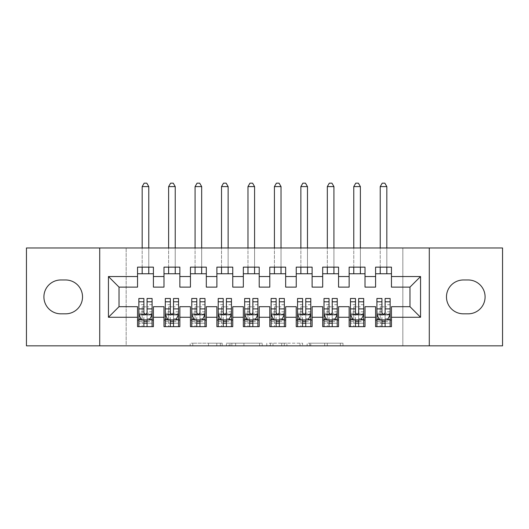 <?xml version="1.0" encoding="UTF-8"?>
<svg xmlns="http://www.w3.org/2000/svg" width="529" height="529" viewBox="0 0 529 529"><rect width="100%" height="100%" fill="white"/><g stroke="black" fill="none" stroke-linecap="round" stroke-linejoin="round"><path stroke-width="0.4" stroke-dasharray="2.65 1.98" d="M222.18 345.834L192.781 345.834L222.18 345.834L222.18 343.189L208.486 343.189L208.486 345.834L208.486 343.189L222.18 343.189L222.18 345.834L222.18 343.189L208.486 343.189L208.486 345.834L208.486 343.189L222.18 343.189L192.781 343.189L222.18 343.189M340.378 345.834L309.743 345.834L340.378 345.834L340.378 343.189L327.266 343.189L342.971 343.189L342.971 345.834L342.971 343.189L309.743 343.189L342.971 343.189L342.971 345.834L342.971 343.189L340.378 343.189L340.378 345.834M324.667 345.834L310.781 345.834L324.667 345.834L324.667 343.189L327.266 343.189L324.667 343.189L324.667 345.834L324.667 343.189L310.781 343.189L310.781 345.834L310.781 343.189L324.667 343.189L324.667 345.834M307.144 345.834L309.743 345.834L307.144 345.834L307.144 343.189L309.743 343.189L307.144 343.189L307.144 345.834M190.182 345.834L192.781 345.834L190.182 345.834L190.182 343.189L192.781 343.189L190.182 343.189L190.182 345.834M402.834 345.834L126.167 345.834L126.167 247.969L402.834 247.969L402.834 345.834L502.55 345.834L502.55 247.969L402.834 247.969L402.834 345.834M26.45 345.834L126.167 345.834L126.167 247.969L26.45 247.969L26.45 345.834M262.225 345.834L259.633 345.834L262.225 345.834L262.225 343.189L262.225 345.834M228.997 345.834L259.633 345.834L226.399 345.834L228.997 345.834L228.997 343.189L262.225 343.189L226.399 343.189L226.399 345.834L226.399 343.189L228.997 343.189L228.997 345.834M269.367 345.834L302.601 345.834L266.775 345.834L269.367 345.834L269.367 343.189L302.601 343.189L302.601 345.834L302.601 343.189L286.89 343.189L286.89 345.834M365.01 320.045L365.01 326.658L349.14 326.658L349.14 320.045L365.01 320.045L365.01 306.688L375.59 306.688L375.59 320.045L391.46 320.045L391.46 306.688L409.975 306.688L409.975 287.115L391.46 287.115L391.46 267.145L375.59 267.145L375.59 273.757L391.46 273.757M349.14 267.145L365.01 267.145L365.01 273.757L349.14 273.757L349.14 267.145M312.11 320.045L312.11 326.658L296.24 326.658L296.24 320.045L312.11 320.045L312.11 306.688L322.69 306.688L322.69 320.045L338.56 320.045L338.56 306.688L349.14 306.688L349.14 320.045M296.24 267.145L312.11 267.145L312.11 273.757L296.24 273.757L296.24 267.145M259.21 320.045L259.21 326.658L243.34 326.658L243.34 320.045L259.21 320.045L259.21 306.688L269.79 306.688L269.79 320.045L285.66 320.045L285.66 306.688L296.24 306.688L296.24 320.045M243.34 267.145L259.21 267.145L259.21 273.757L243.34 273.757L243.34 267.145M206.31 320.045L206.31 326.658L190.44 326.658L190.44 320.045L206.31 320.045L206.31 306.688L216.89 306.688L216.89 320.045L232.76 320.045L232.76 306.688L243.34 306.688L243.34 320.045M190.44 267.145L206.31 267.145L206.31 273.757L190.44 273.757L190.44 267.145M153.41 320.045L153.41 326.658L137.54 326.658L137.54 320.045L153.41 320.045L153.41 306.688L163.99 306.688L163.99 320.045L179.86 320.045L179.86 306.688L190.44 306.688L190.44 320.045M137.54 267.145L153.41 267.145L153.41 273.757L137.54 273.757L137.54 267.145M163.99 267.145L179.86 267.145L179.86 273.757L163.99 273.757L163.99 267.145M179.86 320.045L179.86 326.658L163.99 326.658L163.99 320.045M216.89 267.145L232.76 267.145L232.76 273.757L216.89 273.757L216.89 267.145M232.76 320.045L232.76 326.658L216.89 326.658L216.89 320.045M269.79 267.145L285.66 267.145L285.66 273.757L269.79 273.757L269.79 267.145M285.66 320.045L285.66 326.658L269.79 326.658L269.79 320.045M322.69 267.145L338.56 267.145L338.56 273.757L322.69 273.757L322.69 267.145M338.56 320.045L338.56 326.658L322.69 326.658L322.69 320.045M391.46 320.045L391.46 326.658L375.59 326.658L375.59 320.045M375.59 273.757L375.59 287.115L365.01 287.115L365.01 273.757M349.14 273.757L349.14 287.115L338.56 287.115L338.56 273.757M322.69 273.757L322.69 287.115L312.11 287.115L312.11 273.757M296.24 273.757L296.24 287.115L285.66 287.115L285.66 273.757M269.79 273.757L269.79 287.115L259.21 287.115L259.21 273.757M243.34 273.757L243.34 287.115L232.76 287.115L232.76 273.757M216.89 273.757L216.89 287.115L206.31 287.115L206.31 273.757M190.44 273.757L190.44 287.115L179.86 287.115L179.86 273.757M137.54 273.757L137.54 287.115L119.025 287.115L119.025 306.688L137.54 306.688L137.54 320.045M163.99 273.757L163.99 287.115L153.41 287.115L153.41 273.757M468.165 313.829A16.928 16.928 0 0 0 485.093 296.901A16.928 16.928 0 0 0 468.165 279.973L463.404 279.973A16.928 16.928 0 0 0 446.476 296.901A16.928 16.928 0 0 0 463.404 313.829L468.165 313.829M60.835 279.973A16.928 16.928 0 0 0 43.907 296.901A16.928 16.928 0 0 0 60.835 313.829L65.596 313.829A16.928 16.928 0 0 0 82.524 296.901A16.928 16.928 0 0 0 65.596 279.973L60.835 279.973M138.863 298.488L138.863 323.219L138.863 320.045L152.088 320.045L152.088 326.658L138.863 326.658L152.088 326.658M165.312 298.488L165.312 323.219L165.312 320.045L178.537 320.045L178.537 326.658L165.312 326.658L178.537 326.658M191.762 298.488L191.762 323.219L191.762 320.045L204.988 320.045L204.988 326.658L191.762 326.658L204.988 326.658M218.213 298.488L218.213 323.219L218.213 320.045L231.438 320.045L231.438 326.658L218.213 326.658L231.438 326.658M244.662 298.488L244.662 323.219L244.662 320.045L257.887 320.045L257.887 326.658L244.662 326.658L257.887 326.658M271.113 298.488L271.113 323.219L271.113 320.045L284.337 320.045L284.337 326.658L271.113 326.658L284.337 326.658M297.562 298.488L297.562 323.219L297.562 320.045L310.788 320.045L310.788 326.658L297.562 326.658L310.788 326.658M324.012 298.488L324.012 323.219L324.012 320.045L337.238 320.045L337.238 326.658L324.012 326.658L337.238 326.658M350.462 298.488L350.462 323.219L350.462 320.045L363.688 320.045L363.688 326.658L350.462 326.658L363.688 326.658M376.913 298.488L376.913 323.219L376.913 320.045L390.137 320.045L390.137 326.658L376.913 326.658L390.137 326.658M99.717 345.834L99.717 247.969M429.284 247.969L429.284 345.834M231.854 345.834L235.617 345.834L231.854 345.834L231.854 343.189L230.036 343.189L230.036 345.834L230.036 343.189L235.617 343.189L231.854 343.189L231.854 345.834M235.617 345.834L243.922 345.834L235.617 345.834L235.617 343.189L243.922 343.189L243.922 345.834L243.922 343.189L235.617 343.189L235.617 345.834M269.367 343.189L284.298 343.189L284.298 345.834L284.298 343.189L281.699 343.189L284.298 343.189L284.298 345.834L284.298 343.189L286.89 343.189M270.405 343.189L270.405 345.834L270.405 343.189M266.775 343.189L266.775 345.834L266.775 343.189M147.062 320.045L152.088 320.045L152.088 323.219L147.062 323.219L147.062 326.658M152.088 314.623L152.088 301.927L152.088 314.623L149.442 319.913L141.507 319.913L138.863 314.623L138.863 301.927L138.863 314.623M152.088 298.488L152.088 323.219L138.863 323.219L143.888 323.219L143.888 326.658M152.088 320.045L142.169 320.045L142.169 306.82L142.169 326.658L142.169 320.045L138.863 320.045L138.863 326.658M147.062 298.488L147.062 313.287L152.088 313.287M152.088 314.213L147.062 314.213L147.062 301.927L147.062 312.639C146.004 314.643 144.946 314.643 143.888 312.639L143.888 301.927L143.888 314.213L138.863 314.213M147.062 323.219L147.062 313.287M138.863 313.287L143.888 313.287L143.888 323.219M147.062 314.213L147.062 319.913M143.888 319.913L143.888 314.213M143.888 313.287L143.888 298.488M138.863 320.045L143.888 320.045M148.781 186.605L146.798 183.166L144.153 183.166L142.169 186.605L148.781 186.605L148.781 273.757M148.781 267.145L148.781 247.969M142.169 186.605L142.169 273.757M142.169 267.145L142.169 247.969M173.512 320.045L178.537 320.045L178.537 323.219L173.512 323.219L173.512 326.658M178.537 314.623L178.537 301.927L178.537 314.623L175.893 319.913L167.958 319.913L165.312 314.623L165.312 301.927L165.312 314.623M178.537 298.488L178.537 323.219L165.312 323.219L170.338 323.219L170.338 326.658M178.537 320.045L168.619 320.045L168.619 306.82L168.619 326.658L168.619 320.045L165.312 320.045L165.312 326.658M173.512 298.488L173.512 313.287L178.537 313.287M178.537 314.213L173.512 314.213L173.512 301.927L173.512 312.639C172.454 314.643 171.396 314.643 170.338 312.639L170.338 301.927L170.338 314.213L165.312 314.213M173.512 323.219L173.512 313.287M165.312 313.287L170.338 313.287L170.338 323.219M173.512 314.213L173.512 319.913M170.338 319.913L170.338 314.213M170.338 313.287L170.338 298.488M165.312 320.045L170.338 320.045M175.231 186.605L173.248 183.166L170.602 183.166L168.619 186.605L175.231 186.605L175.231 273.757M175.231 267.145L175.231 247.969M168.619 186.605L168.619 273.757M168.619 267.145L168.619 247.969M199.962 320.045L204.988 320.045L204.988 323.219L199.962 323.219L199.962 326.658M204.988 314.623L204.988 301.927L204.988 314.623L202.343 319.913L194.407 319.913L191.762 314.623L191.762 301.927L191.762 314.623M204.988 298.488L204.988 323.219L191.762 323.219L196.788 323.219L196.788 326.658M204.988 320.045L195.069 320.045L195.069 306.82L195.069 326.658L195.069 320.045L191.762 320.045L191.762 326.658M199.962 298.488L199.962 313.287L204.988 313.287M204.988 314.213L199.962 314.213L199.962 301.927L199.962 312.639C198.904 314.643 197.846 314.643 196.788 312.639L196.788 301.927L196.788 314.213L191.762 314.213M199.962 323.219L199.962 313.287M191.762 313.287L196.788 313.287L196.788 323.219M199.962 314.213L199.962 319.913M196.788 319.913L196.788 314.213M196.788 313.287L196.788 298.488M191.762 320.045L196.788 320.045M201.681 186.605L199.697 183.166L197.053 183.166L195.069 186.605L201.681 186.605L201.681 273.757M201.681 267.145L201.681 247.969M195.069 186.605L195.069 273.757M195.069 267.145L195.069 247.969M226.412 320.045L231.438 320.045L231.438 323.219L226.412 323.219L226.412 326.658M231.438 314.623L231.438 301.927L231.438 314.623L228.792 319.913L220.857 319.913L218.213 314.623L218.213 301.927L218.213 314.623M231.438 298.488L231.438 323.219L218.213 323.219L223.238 323.219L223.238 326.658M231.438 320.045L221.519 320.045L221.519 306.82L221.519 326.658L221.519 320.045L218.213 320.045L218.213 326.658M226.412 298.488L226.412 313.287L231.438 313.287M231.438 314.213L226.412 314.213L226.412 301.927L226.412 312.639C225.354 314.643 224.296 314.643 223.238 312.639L223.238 301.927L223.238 314.213L218.213 314.213M226.412 323.219L226.412 313.287M218.213 313.287L223.238 313.287L223.238 323.219M226.412 314.213L226.412 319.913M223.238 319.913L223.238 314.213M223.238 313.287L223.238 298.488M218.213 320.045L223.238 320.045M228.131 186.605L226.148 183.166L223.502 183.166L221.519 186.605L228.131 186.605L228.131 273.757M228.131 267.145L228.131 247.969M221.519 186.605L221.519 273.757M221.519 267.145L221.519 247.969M252.862 320.045L257.887 320.045L257.887 323.219L252.862 323.219L252.862 326.658M257.887 314.623L257.887 301.927L257.887 314.623L255.243 319.913L247.308 319.913L244.662 314.623L244.662 301.927L244.662 314.623M257.887 298.488L257.887 323.219L244.662 323.219L249.688 323.219L249.688 326.658M257.887 320.045L247.969 320.045L247.969 306.82L247.969 326.658L247.969 320.045L244.662 320.045L244.662 326.658M252.862 298.488L252.862 313.287L257.887 313.287M257.887 314.213L252.862 314.213L252.862 301.927L252.862 312.639C251.804 314.643 250.746 314.643 249.688 312.639L249.688 301.927L249.688 314.213L244.662 314.213M252.862 323.219L252.862 313.287M244.662 313.287L249.688 313.287L249.688 323.219M252.862 314.213L252.862 319.913M249.688 319.913L249.688 314.213M249.688 313.287L249.688 298.488M244.662 320.045L249.688 320.045M254.581 186.605L252.597 183.166L249.953 183.166L247.969 186.605L254.581 186.605L254.581 273.757M254.581 267.145L254.581 247.969M247.969 186.605L247.969 273.757M247.969 267.145L247.969 247.969M279.312 320.045L284.337 320.045L284.337 323.219L279.312 323.219L279.312 326.658M284.337 314.623L284.337 301.927L284.337 314.623L281.692 319.913L273.757 319.913L271.113 314.623L271.113 301.927L271.113 314.623M284.337 298.488L284.337 323.219L271.113 323.219L276.138 323.219L276.138 326.658M284.337 320.045L274.419 320.045L274.419 306.82L274.419 326.658L274.419 320.045L271.113 320.045L271.113 326.658M279.312 298.488L279.312 313.287L284.337 313.287M284.337 314.213L279.312 314.213L279.312 301.927L279.312 312.639C278.254 314.643 277.196 314.643 276.138 312.639L276.138 301.927L276.138 314.213L271.113 314.213M279.312 323.219L279.312 313.287M271.113 313.287L276.138 313.287L276.138 323.219M279.312 314.213L279.312 319.913M276.138 319.913L276.138 314.213M276.138 313.287L276.138 298.488M271.113 320.045L276.138 320.045M281.031 186.605L279.048 183.166L276.402 183.166L274.419 186.605L281.031 186.605L281.031 273.757M281.031 267.145L281.031 247.969M274.419 186.605L274.419 273.757M274.419 267.145L274.419 247.969M305.762 320.045L310.788 320.045L310.788 323.219L305.762 323.219L305.762 326.658M310.788 314.623L310.788 301.927L310.788 314.623L308.142 319.913L300.207 319.913L297.562 314.623L297.562 301.927L297.562 314.623M310.788 298.488L310.788 323.219L297.562 323.219L302.588 323.219L302.588 326.658M310.788 320.045L300.869 320.045L300.869 306.82L300.869 326.658L300.869 320.045L297.562 320.045L297.562 326.658M305.762 298.488L305.762 313.287L310.788 313.287M310.788 314.213L305.762 314.213L305.762 301.927L305.762 312.639C304.704 314.643 303.646 314.643 302.588 312.639L302.588 301.927L302.588 314.213L297.562 314.213M305.762 323.219L305.762 313.287M297.562 313.287L302.588 313.287L302.588 323.219M305.762 314.213L305.762 319.913M302.588 319.913L302.588 314.213M302.588 313.287L302.588 298.488M297.562 320.045L302.588 320.045M307.481 186.605L305.498 183.166L302.853 183.166L300.869 186.605L307.481 186.605L307.481 273.757M307.481 267.145L307.481 247.969M300.869 186.605L300.869 273.757M300.869 267.145L300.869 247.969M332.212 320.045L337.238 320.045L337.238 323.219L332.212 323.219L332.212 326.658M337.238 314.623L337.238 301.927L337.238 314.623L334.593 319.913L326.658 319.913L324.012 314.623L324.012 301.927L324.012 314.623M337.238 298.488L337.238 323.219L324.012 323.219L329.038 323.219L329.038 326.658M337.238 320.045L327.319 320.045L327.319 306.82L327.319 326.658L327.319 320.045L324.012 320.045L324.012 326.658M332.212 298.488L332.212 313.287L337.238 313.287M337.238 314.213L332.212 314.213L332.212 301.927L332.212 312.639C331.154 314.643 330.096 314.643 329.038 312.639L329.038 301.927L329.038 314.213L324.012 314.213M332.212 323.219L332.212 313.287M324.012 313.287L329.038 313.287L329.038 323.219M332.212 314.213L332.212 319.913M329.038 319.913L329.038 314.213M329.038 313.287L329.038 298.488M324.012 320.045L329.038 320.045M333.931 186.605L331.947 183.166L329.303 183.166L327.319 186.605L333.931 186.605L333.931 273.757M333.931 267.145L333.931 247.969M327.319 186.605L327.319 273.757M327.319 267.145L327.319 247.969M358.662 320.045L363.688 320.045L363.688 323.219L358.662 323.219L358.662 326.658M363.688 314.623L363.688 301.927L363.688 314.623L361.043 319.913L353.108 319.913L350.462 314.623L350.462 301.927L350.462 314.623M363.688 298.488L363.688 323.219L350.462 323.219L355.488 323.219L355.488 326.658M363.688 320.045L353.769 320.045L353.769 306.82L353.769 326.658L353.769 320.045L350.462 320.045L350.462 326.658M358.662 298.488L358.662 313.287L363.688 313.287M363.688 314.213L358.662 314.213L358.662 301.927L358.662 312.639C357.604 314.643 356.546 314.643 355.488 312.639L355.488 301.927L355.488 314.213L350.462 314.213M358.662 323.219L358.662 313.287M350.462 313.287L355.488 313.287L355.488 323.219M358.662 314.213L358.662 319.913M355.488 319.913L355.488 314.213M355.488 313.287L355.488 298.488M350.462 320.045L355.488 320.045M360.381 186.605L358.397 183.166L355.752 183.166L353.769 186.605L360.381 186.605L360.381 273.757M360.381 267.145L360.381 247.969M353.769 186.605L353.769 273.757M353.769 267.145L353.769 247.969M385.112 320.045L390.137 320.045L390.137 323.219L385.112 323.219L385.112 326.658M390.137 314.623L390.137 301.927L390.137 314.623L387.493 319.913L379.558 319.913L376.913 314.623L376.913 301.927L376.913 314.623M390.137 298.488L390.137 323.219L376.913 323.219L381.938 323.219L381.938 326.658M390.137 320.045L380.219 320.045L380.219 306.82L380.219 326.658L380.219 320.045L376.913 320.045L376.913 326.658M385.112 298.488L385.112 313.287L390.137 313.287M390.137 314.213L385.112 314.213L385.112 301.927L385.112 312.639C384.054 314.643 382.996 314.643 381.938 312.639L381.938 301.927L381.938 314.213L376.913 314.213M385.112 323.219L385.112 313.287M376.913 313.287L381.938 313.287L381.938 323.219M385.112 314.213L385.112 319.913M381.938 319.913L381.938 314.213M381.938 313.287L381.938 298.488M376.913 320.045L381.938 320.045M386.831 186.605L384.848 183.166L382.202 183.166L380.219 186.605L386.831 186.605L386.831 273.757M386.831 267.145L386.831 247.969M380.219 186.605L380.219 273.757M380.219 267.145L380.219 247.969M220.362 343.189L220.362 345.834L220.362 343.189M216.791 343.189L216.791 345.834L216.791 343.189M192.781 343.189L192.781 345.834L192.781 343.189M259.633 343.189L259.633 345.834L259.633 343.189M300.003 343.189L300.003 345.834L300.003 343.189M281.699 343.189L281.699 345.834L281.699 343.189M273.004 343.189L273.004 345.834L273.004 343.189M327.266 343.189L327.266 345.834L327.266 343.189M309.743 343.189L309.743 345.834L309.743 343.189M152.021 314.755L138.929 314.755M152.088 304.678L147.062 304.678M147.062 318.67L152.088 318.67M138.863 318.67L143.888 318.67M149.601 319.595L147.062 319.595M143.888 319.595L141.349 319.595M143.888 304.678L138.863 304.678M152.088 311.766L147.062 311.766M143.888 311.766L138.863 311.766M138.863 321.533L143.888 321.533M147.062 321.533L152.088 321.533M142.169 306.82L148.781 306.82L142.169 306.82M178.471 314.755L165.379 314.755M178.537 304.678L173.512 304.678M173.512 318.67L178.537 318.67M165.312 318.67L170.338 318.67M176.051 319.595L173.512 319.595M170.338 319.595L167.799 319.595M170.338 304.678L165.312 304.678M178.537 311.766L173.512 311.766M170.338 311.766L165.312 311.766M165.312 321.533L170.338 321.533M173.512 321.533L178.537 321.533M168.619 306.82L175.231 306.82L168.619 306.82M204.921 314.755L191.829 314.755M204.988 304.678L199.962 304.678M199.962 318.67L204.988 318.67M191.762 318.67L196.788 318.67M202.501 319.595L199.962 319.595M196.788 319.595L194.249 319.595M196.788 304.678L191.762 304.678M204.988 311.766L199.962 311.766M196.788 311.766L191.762 311.766M191.762 321.533L196.788 321.533M199.962 321.533L204.988 321.533M195.069 306.82L201.681 306.82L195.069 306.82M231.371 314.755L218.279 314.755M231.438 304.678L226.412 304.678M226.412 318.67L231.438 318.67M218.213 318.67L223.238 318.67M228.951 319.595L226.412 319.595M223.238 319.595L220.699 319.595M223.238 304.678L218.213 304.678M231.438 311.766L226.412 311.766M223.238 311.766L218.213 311.766M218.213 321.533L223.238 321.533M226.412 321.533L231.438 321.533M221.519 306.82L228.131 306.82L221.519 306.82M257.821 314.755L244.729 314.755M257.887 304.678L252.862 304.678M252.862 318.67L257.887 318.67M244.662 318.67L249.688 318.67M255.401 319.595L252.862 319.595M249.688 319.595L247.149 319.595M249.688 304.678L244.662 304.678M257.887 311.766L252.862 311.766M249.688 311.766L244.662 311.766M244.662 321.533L249.688 321.533M252.862 321.533L257.887 321.533M247.969 306.82L254.581 306.82L247.969 306.82M284.271 314.755L271.179 314.755M284.337 304.678L279.312 304.678M279.312 318.67L284.337 318.67M271.113 318.67L276.138 318.67M281.851 319.595L279.312 319.595M276.138 319.595L273.599 319.595M276.138 304.678L271.113 304.678M284.337 311.766L279.312 311.766M276.138 311.766L271.113 311.766M271.113 321.533L276.138 321.533M279.312 321.533L284.337 321.533M274.419 306.82L281.031 306.82L274.419 306.82M310.721 314.755L297.629 314.755M310.788 304.678L305.762 304.678M305.762 318.67L310.788 318.67M297.562 318.67L302.588 318.67M308.301 319.595L305.762 319.595M302.588 319.595L300.049 319.595M302.588 304.678L297.562 304.678M310.788 311.766L305.762 311.766M302.588 311.766L297.562 311.766M297.562 321.533L302.588 321.533M305.762 321.533L310.788 321.533M300.869 306.82L307.481 306.82L300.869 306.82M337.171 314.755L324.079 314.755M337.238 304.678L332.212 304.678M332.212 318.67L337.238 318.67M324.012 318.67L329.038 318.67M334.751 319.595L332.212 319.595M329.038 319.595L326.499 319.595M329.038 304.678L324.012 304.678M337.238 311.766L332.212 311.766M329.038 311.766L324.012 311.766M324.012 321.533L329.038 321.533M332.212 321.533L337.238 321.533M327.319 306.82L333.931 306.82L327.319 306.82M363.621 314.755L350.529 314.755M363.688 304.678L358.662 304.678M358.662 318.67L363.688 318.67M350.462 318.67L355.488 318.67M361.201 319.595L358.662 319.595M355.488 319.595L352.949 319.595M355.488 304.678L350.462 304.678M363.688 311.766L358.662 311.766M355.488 311.766L350.462 311.766M350.462 321.533L355.488 321.533M358.662 321.533L363.688 321.533M353.769 306.82L360.381 306.82L353.769 306.82M390.071 314.755L376.979 314.755M390.137 304.678L385.112 304.678M385.112 318.67L390.137 318.67M376.913 318.67L381.938 318.67M387.651 319.595L385.112 319.595M381.938 319.595L379.399 319.595M381.938 304.678L376.913 304.678M390.137 311.766L385.112 311.766M381.938 311.766L376.913 311.766M376.913 321.533L381.938 321.533M385.112 321.533L390.137 321.533M380.219 306.82L386.831 306.82L380.219 306.82M152.088 301.927L147.062 301.927M143.888 301.927L138.863 301.927M178.537 301.927L173.512 301.927M170.338 301.927L165.312 301.927M204.988 301.927L199.962 301.927M196.788 301.927L191.762 301.927M231.438 301.927L226.412 301.927M223.238 301.927L218.213 301.927M257.887 301.927L252.862 301.927M249.688 301.927L244.662 301.927M284.337 301.927L279.312 301.927M276.138 301.927L271.113 301.927M310.788 301.927L305.762 301.927M302.588 301.927L297.562 301.927M337.238 301.927L332.212 301.927M329.038 301.927L324.012 301.927M363.688 301.927L358.662 301.927M355.488 301.927L350.462 301.927M390.137 301.927L385.112 301.927M381.938 301.927L376.913 301.927"/><path stroke-width="0.79" d="M429.284 345.834L502.55 345.834L502.55 247.969L429.284 247.969L429.284 345.834L99.717 345.834L99.717 247.969L26.45 247.969L26.45 345.834L99.717 345.834M429.284 247.969L99.717 247.969M108.445 317.268L108.445 276.535L137.54 276.535L137.54 287.115L119.025 287.115L119.025 306.688L108.445 317.268L137.54 317.268L137.54 326.658L153.41 326.658L153.41 317.268L163.99 317.268L163.99 326.658L179.86 326.658L179.86 317.268L190.44 317.268L190.44 326.658L206.31 326.658L206.31 317.268L216.89 317.268L216.89 326.658L232.76 326.658L232.76 317.268L243.34 317.268L243.34 326.658L259.21 326.658L259.21 317.268L269.79 317.268L269.79 326.658L285.66 326.658L285.66 317.268L296.24 317.268L296.24 326.658L312.11 326.658L312.11 317.268L322.69 317.268L322.69 326.658L338.56 326.658L338.56 317.268L349.14 317.268L349.14 326.658L365.01 326.658L365.01 317.268L375.59 317.268L375.59 326.658L391.46 326.658L391.46 306.688L409.975 306.688L409.975 287.115L391.46 287.115L391.46 276.535L420.555 276.535L420.555 317.268L391.46 317.268M391.46 276.535L391.46 267.145L375.59 267.145L375.59 276.535L365.01 276.535L365.01 267.145L349.14 267.145L349.14 276.535L338.56 276.535L338.56 267.145L322.69 267.145L322.69 276.535L312.11 276.535L312.11 267.145L296.24 267.145L296.24 276.535L285.66 276.535L285.66 267.145L269.79 267.145L269.79 276.535L259.21 276.535L259.21 267.145L243.34 267.145L243.34 276.535L232.76 276.535L232.76 267.145L216.89 267.145L216.89 276.535L206.31 276.535L206.31 267.145L190.44 267.145L190.44 276.535L179.86 276.535L179.86 267.145L163.99 267.145L163.99 276.535L153.41 276.535L153.41 267.145L137.54 267.145L137.54 276.535M365.01 317.268L365.01 306.688L375.59 306.688L375.59 317.268M420.555 276.535L409.975 287.115M338.56 317.268L338.56 306.688L349.14 306.688L349.14 317.268M375.59 276.535L375.59 287.115L365.01 287.115L365.01 276.535M312.11 317.268L312.11 306.688L322.69 306.688L322.69 317.268M349.14 276.535L349.14 287.115L338.56 287.115L338.56 276.535M285.66 317.268L285.66 306.688L296.24 306.688L296.24 317.268M322.69 276.535L322.69 287.115L312.11 287.115L312.11 276.535M259.21 317.268L259.21 306.688L269.79 306.688L269.79 317.268M296.24 276.535L296.24 287.115L285.66 287.115L285.66 276.535M232.76 317.268L232.76 306.688L243.34 306.688L243.34 317.268M269.79 276.535L269.79 287.115L259.21 287.115L259.21 276.535M206.31 317.268L206.31 306.688L216.89 306.688L216.89 317.268M243.34 276.535L243.34 287.115L232.76 287.115L232.76 276.535M179.86 317.268L179.86 306.688L190.44 306.688L190.44 317.268M216.89 276.535L216.89 287.115L206.31 287.115L206.31 276.535M153.41 317.268L153.41 306.688L163.99 306.688L163.99 317.268M190.44 276.535L190.44 287.115L179.86 287.115L179.86 276.535M119.025 306.688L137.54 306.688L137.54 317.268M163.99 276.535L163.99 287.115L153.41 287.115L153.41 276.535M375.59 273.757L391.46 273.757M349.14 273.757L365.01 273.757M322.69 273.757L338.56 273.757M296.24 273.757L312.11 273.757M269.79 273.757L285.66 273.757M243.34 273.757L259.21 273.757M216.89 273.757L232.76 273.757M190.44 273.757L206.31 273.757M163.99 273.757L179.86 273.757M137.54 273.757L153.41 273.757M137.54 320.045L138.863 320.045M152.088 320.045L153.41 320.045M163.99 320.045L165.312 320.045M178.537 320.045L179.86 320.045M190.44 320.045L191.762 320.045M204.988 320.045L206.31 320.045M216.89 320.045L218.213 320.045M231.438 320.045L232.76 320.045M243.34 320.045L244.662 320.045M257.887 320.045L259.21 320.045M269.79 320.045L271.113 320.045M284.337 320.045L285.66 320.045M296.24 320.045L297.562 320.045M310.788 320.045L312.11 320.045M322.69 320.045L324.012 320.045M337.238 320.045L338.56 320.045M349.14 320.045L350.462 320.045M363.688 320.045L365.01 320.045M375.59 320.045L376.913 320.045M390.137 320.045L391.46 320.045M108.445 276.535L119.025 287.115M409.975 306.688L420.555 317.268M60.835 279.973A16.928 16.928 0 0 0 43.907 296.901A16.928 16.928 0 0 0 60.835 313.829L65.596 313.829A16.928 16.928 0 0 0 82.524 296.901A16.928 16.928 0 0 0 65.596 279.973L60.835 279.973M468.165 313.829A16.928 16.928 0 0 0 485.093 296.901A16.928 16.928 0 0 0 468.165 279.973L463.404 279.973A16.928 16.928 0 0 0 446.476 296.901A16.928 16.928 0 0 0 463.404 313.829L468.165 313.829M143.888 323.219L147.062 323.219M138.863 301.801L143.888 301.801L143.888 298.488L138.863 298.488L138.863 314.623L141.507 319.913L149.442 319.913L152.088 314.623L152.088 298.488L147.062 298.488L147.062 301.801L152.088 301.801M152.088 314.623L152.088 326.658M138.863 314.623L138.863 326.658M147.062 319.913L147.062 326.658M143.888 326.658L143.888 319.913M143.888 301.801L143.888 312.639C144.946 314.676 146.004 314.676 147.062 312.639L147.062 301.801M143.888 320.045L147.062 320.045M148.781 273.757L148.781 267.145M148.781 247.969L148.781 186.605L142.169 186.605L142.169 247.969M142.169 273.757L142.169 267.145M142.169 186.605L144.153 183.166L146.798 183.166L148.781 186.605M170.338 323.219L173.512 323.219M165.312 301.801L170.338 301.801L170.338 298.488L165.312 298.488L165.312 314.623L167.958 319.913L175.893 319.913L178.537 314.623L178.537 298.488L173.512 298.488L173.512 301.801L178.537 301.801M178.537 314.623L178.537 326.658M165.312 314.623L165.312 326.658M173.512 319.913L173.512 326.658M170.338 326.658L170.338 319.913M170.338 301.801L170.338 312.639C171.396 314.676 172.454 314.676 173.512 312.639L173.512 301.801M170.338 320.045L173.512 320.045M175.231 273.757L175.231 267.145M175.231 247.969L175.231 186.605L168.619 186.605L168.619 247.969M168.619 273.757L168.619 267.145M168.619 186.605L170.602 183.166L173.248 183.166L175.231 186.605M196.788 323.219L199.962 323.219M191.762 301.801L196.788 301.801L196.788 298.488L191.762 298.488L191.762 314.623L194.407 319.913L202.343 319.913L204.988 314.623L204.988 298.488L199.962 298.488L199.962 301.801L204.988 301.801M204.988 314.623L204.988 326.658M191.762 314.623L191.762 326.658M199.962 319.913L199.962 326.658M196.788 326.658L196.788 319.913M196.788 301.801L196.788 312.639C197.846 314.676 198.904 314.676 199.962 312.639L199.962 301.801M196.788 320.045L199.962 320.045M201.681 273.757L201.681 267.145M201.681 247.969L201.681 186.605L195.069 186.605L195.069 247.969M195.069 273.757L195.069 267.145M195.069 186.605L197.053 183.166L199.697 183.166L201.681 186.605M223.238 323.219L226.412 323.219M218.213 301.801L223.238 301.801L223.238 298.488L218.213 298.488L218.213 314.623L220.857 319.913L228.792 319.913L231.438 314.623L231.438 298.488L226.412 298.488L226.412 301.801L231.438 301.801M231.438 314.623L231.438 326.658M218.213 314.623L218.213 326.658M226.412 319.913L226.412 326.658M223.238 326.658L223.238 319.913M223.238 301.801L223.238 312.639C224.296 314.676 225.354 314.676 226.412 312.639L226.412 301.801M223.238 320.045L226.412 320.045M228.131 273.757L228.131 267.145M228.131 247.969L228.131 186.605L221.519 186.605L221.519 247.969M221.519 273.757L221.519 267.145M221.519 186.605L223.502 183.166L226.148 183.166L228.131 186.605M249.688 323.219L252.862 323.219M244.662 301.801L249.688 301.801L249.688 298.488L244.662 298.488L244.662 314.623L247.308 319.913L255.243 319.913L257.887 314.623L257.887 298.488L252.862 298.488L252.862 301.801L257.887 301.801M257.887 314.623L257.887 326.658M244.662 314.623L244.662 326.658M252.862 319.913L252.862 326.658M249.688 326.658L249.688 319.913M249.688 301.801L249.688 312.639C250.746 314.676 251.804 314.676 252.862 312.639L252.862 301.801M249.688 320.045L252.862 320.045M254.581 273.757L254.581 267.145M254.581 247.969L254.581 186.605L247.969 186.605L247.969 247.969M247.969 273.757L247.969 267.145M247.969 186.605L249.953 183.166L252.597 183.166L254.581 186.605M276.138 323.219L279.312 323.219M271.113 301.801L276.138 301.801L276.138 298.488L271.113 298.488L271.113 314.623L273.757 319.913L281.692 319.913L284.337 314.623L284.337 298.488L279.312 298.488L279.312 301.801L284.337 301.801M284.337 314.623L284.337 326.658M271.113 314.623L271.113 326.658M279.312 319.913L279.312 326.658M276.138 326.658L276.138 319.913M276.138 301.801L276.138 312.639C277.196 314.676 278.254 314.676 279.312 312.639L279.312 301.801M276.138 320.045L279.312 320.045M281.031 273.757L281.031 267.145M281.031 247.969L281.031 186.605L274.419 186.605L274.419 247.969M274.419 273.757L274.419 267.145M274.419 186.605L276.402 183.166L279.048 183.166L281.031 186.605M302.588 323.219L305.762 323.219M297.562 301.801L302.588 301.801L302.588 298.488L297.562 298.488L297.562 314.623L300.207 319.913L308.142 319.913L310.788 314.623L310.788 298.488L305.762 298.488L305.762 301.801L310.788 301.801M310.788 314.623L310.788 326.658M297.562 314.623L297.562 326.658M305.762 319.913L305.762 326.658M302.588 326.658L302.588 319.913M302.588 301.801L302.588 312.639C303.646 314.676 304.704 314.676 305.762 312.639L305.762 301.801M302.588 320.045L305.762 320.045M307.481 273.757L307.481 267.145M307.481 247.969L307.481 186.605L300.869 186.605L300.869 247.969M300.869 273.757L300.869 267.145M300.869 186.605L302.853 183.166L305.498 183.166L307.481 186.605M329.038 323.219L332.212 323.219M324.012 301.801L329.038 301.801L329.038 298.488L324.012 298.488L324.012 314.623L326.658 319.913L334.593 319.913L337.238 314.623L337.238 298.488L332.212 298.488L332.212 301.801L337.238 301.801M337.238 314.623L337.238 326.658M324.012 314.623L324.012 326.658M332.212 319.913L332.212 326.658M329.038 326.658L329.038 319.913M329.038 301.801L329.038 312.639C330.096 314.676 331.154 314.676 332.212 312.639L332.212 301.801M329.038 320.045L332.212 320.045M333.931 273.757L333.931 267.145M333.931 247.969L333.931 186.605L327.319 186.605L327.319 247.969M327.319 273.757L327.319 267.145M327.319 186.605L329.303 183.166L331.947 183.166L333.931 186.605M355.488 323.219L358.662 323.219M350.462 301.801L355.488 301.801L355.488 298.488L350.462 298.488L350.462 314.623L353.108 319.913L361.043 319.913L363.688 314.623L363.688 298.488L358.662 298.488L358.662 301.801L363.688 301.801M363.688 314.623L363.688 326.658M350.462 314.623L350.462 326.658M358.662 319.913L358.662 326.658M355.488 326.658L355.488 319.913M355.488 301.801L355.488 312.639C356.546 314.676 357.604 314.676 358.662 312.639L358.662 301.801M355.488 320.045L358.662 320.045M360.381 273.757L360.381 267.145M360.381 247.969L360.381 186.605L353.769 186.605L353.769 247.969M353.769 273.757L353.769 267.145M353.769 186.605L355.752 183.166L358.397 183.166L360.381 186.605M381.938 323.219L385.112 323.219M376.913 301.801L381.938 301.801L381.938 298.488L376.913 298.488L376.913 314.623L379.558 319.913L387.493 319.913L390.137 314.623L390.137 298.488L385.112 298.488L385.112 301.801L390.137 301.801M390.137 314.623L390.137 326.658M376.913 314.623L376.913 326.658M385.112 319.913L385.112 326.658M381.938 326.658L381.938 319.913M381.938 301.801L381.938 312.639C382.996 314.676 384.054 314.676 385.112 312.639L385.112 301.801M381.938 320.045L385.112 320.045M386.831 273.757L386.831 267.145M386.831 247.969L386.831 186.605L380.219 186.605L380.219 247.969M380.219 273.757L380.219 267.145M380.219 186.605L382.202 183.166L384.848 183.166L386.831 186.605M138.929 314.755L152.021 314.755M152.088 319.595L149.601 319.595M141.349 319.595L138.863 319.595M147.062 308.896L152.088 308.896M138.863 308.896L143.888 308.896M143.888 321.533L147.062 321.533M165.379 314.755L178.471 314.755M178.537 319.595L176.051 319.595M167.799 319.595L165.312 319.595M173.512 308.896L178.537 308.896M165.312 308.896L170.338 308.896M170.338 321.533L173.512 321.533M191.829 314.755L204.921 314.755M204.988 319.595L202.501 319.595M194.249 319.595L191.762 319.595M199.962 308.896L204.988 308.896M191.762 308.896L196.788 308.896M196.788 321.533L199.962 321.533M218.279 314.755L231.371 314.755M231.438 319.595L228.951 319.595M220.699 319.595L218.213 319.595M226.412 308.896L231.438 308.896M218.213 308.896L223.238 308.896M223.238 321.533L226.412 321.533M244.729 314.755L257.821 314.755M257.887 319.595L255.401 319.595M247.149 319.595L244.662 319.595M252.862 308.896L257.887 308.896M244.662 308.896L249.688 308.896M249.688 321.533L252.862 321.533M271.179 314.755L284.271 314.755M284.337 319.595L281.851 319.595M273.599 319.595L271.113 319.595M279.312 308.896L284.337 308.896M271.113 308.896L276.138 308.896M276.138 321.533L279.312 321.533M297.629 314.755L310.721 314.755M310.788 319.595L308.301 319.595M300.049 319.595L297.562 319.595M305.762 308.896L310.788 308.896M297.562 308.896L302.588 308.896M302.588 321.533L305.762 321.533M324.079 314.755L337.171 314.755M337.238 319.595L334.751 319.595M326.499 319.595L324.012 319.595M332.212 308.896L337.238 308.896M324.012 308.896L329.038 308.896M329.038 321.533L332.212 321.533M350.529 314.755L363.621 314.755M363.688 319.595L361.201 319.595M352.949 319.595L350.462 319.595M358.662 308.896L363.688 308.896M350.462 308.896L355.488 308.896M355.488 321.533L358.662 321.533M376.979 314.755L390.071 314.755M390.137 319.595L387.651 319.595M379.399 319.595L376.913 319.595M385.112 308.896L390.137 308.896M376.913 308.896L381.938 308.896M381.938 321.533L385.112 321.533"/></g></svg>
